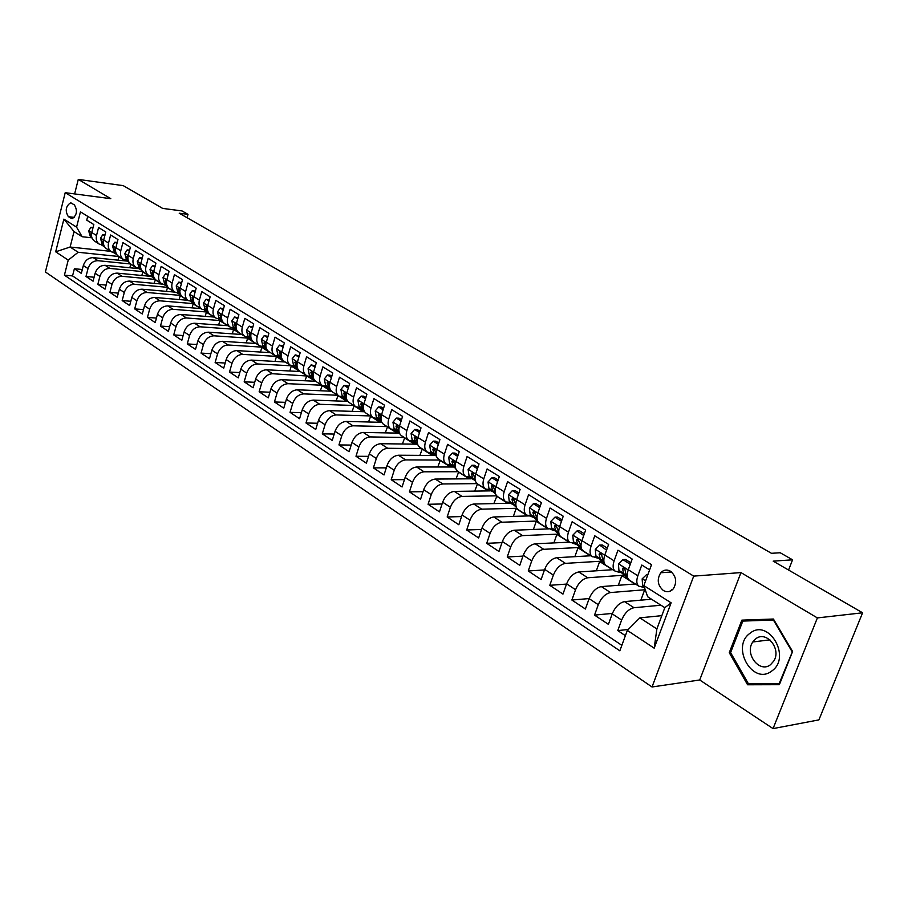 <?xml version="1.0" encoding="UTF-8"?>
<svg xmlns="http://www.w3.org/2000/svg" width="908" height="908" viewBox="0 0 908 908"><rect width="100%" height="100%" fill="white"/><g stroke="black" fill="none" stroke-linecap="round" stroke-linejoin="round"><path stroke-width="1.36" d="M670.501 571.234C666.892 569.271 663.646 569.781 660.774 572.755C656.711 579.406 657.574 585.32 663.339 590.506C667.096 592.572 670.433 591.982 673.361 588.747C677.175 582.051 676.222 576.205 670.501 571.234M773.048 728.602L818.903 719.885L862.6 612.798L817.382 617.917L740.962 572.585L693.712 576.115L652.023 686.981L699.716 679.979L773.048 728.602L817.382 617.917M693.712 576.115L65.217 192.678L45.4 271.969L652.023 686.981M65.217 192.678L110.787 198.682L78.281 179.398L74.626 193.915M78.281 179.398L123.261 185.652L162.657 208.409L182.02 210.928L187.99 214.345L179.228 213.21L771.448 553.301L780.222 552.756L792.57 559.816L773.185 561.144L862.6 612.798M649.606 569.884L641.797 565.026L637.859 575.763L628.291 569.759C626.577 574.957 627.008 578.475 629.573 580.291L638.835 586.159M628.291 569.759L632.184 559.056L617.973 550.225L614.126 560.849L604.807 554.992C603.15 560.145 603.604 563.641 606.192 565.48L615.215 571.189M604.807 554.992L608.61 544.414L594.751 535.799L591.006 546.321L581.926 540.612C580.303 545.708 580.802 549.192 583.413 551.031L592.198 556.604M581.926 540.612L585.637 530.136L572.131 521.748L568.476 532.156L559.623 526.583C558.045 531.645 558.568 535.096 561.201 536.957L569.759 542.371M559.623 526.583L563.244 516.221L550.078 508.037L546.503 518.343L537.865 512.918C536.333 517.923 536.889 521.351 539.545 523.224L547.876 528.501M537.865 512.918L541.406 502.657L528.569 494.678L525.074 504.871L516.652 499.582C515.154 504.53 515.744 507.947 518.411 509.831L526.526 514.972M516.652 499.582L520.114 489.423L507.583 481.637L504.167 491.739L495.95 486.563C494.485 491.478 495.098 494.871 497.788 496.755L505.711 501.772M495.95 486.563L499.332 476.507L487.097 468.914L483.76 478.913L475.735 473.863C474.316 478.732 474.952 482.103 477.665 483.998L485.383 488.89M475.735 473.863L479.049 463.909L467.109 456.497L463.852 466.394L456.009 461.468C454.624 466.281 455.294 469.64 458.007 471.536L465.532 476.314M456.009 461.468L459.244 451.605L447.599 444.364L444.398 454.17L436.748 449.358C435.397 454.125 436.078 457.462 438.814 459.369L446.157 464.022M436.748 449.358L439.915 439.597L428.531 432.514L425.409 442.23L417.93 437.531C416.613 442.253 417.317 445.567 420.052 447.485L427.225 452.025M417.93 437.531L421.028 427.861L409.905 420.949L406.841 430.562L399.543 425.966C398.249 430.653 398.987 433.945 401.733 435.863L408.736 440.301M399.543 425.966L402.573 416.397L391.7 409.633L388.715 419.167L381.576 414.672C380.316 419.314 381.065 422.595 383.823 424.513L390.656 428.837M381.576 414.672L384.538 405.184L373.914 398.589L370.986 408.021L364.006 403.629C362.769 408.225 363.541 411.483 366.299 413.401L372.984 417.635M364.006 403.629L366.911 394.231L356.515 387.773L353.643 397.125L346.822 392.835C345.619 397.386 346.402 400.621 349.171 402.55L355.698 406.682M346.822 392.835L349.671 383.516L339.501 377.206L336.698 386.468L330.013 382.268C328.844 386.785 329.638 389.997 332.419 391.927L338.798 395.967M330.013 382.268L332.805 373.04L322.862 366.866L320.104 376.037L313.578 371.94C312.431 376.411 313.249 379.612 316.029 381.53L322.261 385.48M313.578 371.94L316.313 362.791L306.586 356.753L303.874 365.845L297.484 361.827C296.36 366.253 297.2 369.431 299.981 371.361L306.075 375.231M297.484 361.827L300.162 352.758L290.651 346.845L287.995 355.857L281.741 351.918C280.64 356.322 281.491 359.477 284.272 361.407L290.231 365.186M281.741 351.918L284.363 342.94L275.045 337.152L272.445 346.084L266.316 342.237C265.25 346.595 266.112 349.728 268.893 351.657L274.727 355.357M266.316 342.237L268.904 333.338L259.767 327.663L257.225 336.516L251.221 332.748C250.177 337.061 251.051 340.182 253.831 342.112L259.54 345.721M251.221 332.748L253.752 323.918L244.819 318.368L242.311 327.141L236.432 323.452C235.41 327.731 236.296 330.83 239.088 332.759L244.672 336.3M236.432 323.452L238.917 314.701L230.167 309.265L227.704 317.959L221.949 314.338C220.939 318.594 221.836 321.67 224.628 323.6L230.099 327.062M221.949 314.338L224.389 305.678L215.809 300.344L213.391 308.97L207.75 305.417C206.774 309.628 207.671 312.692 210.463 314.622L215.82 318.004M207.75 305.417L210.145 296.825L201.735 291.604L199.374 300.151L193.835 296.678C192.882 300.854 193.79 303.896 196.582 305.814L201.826 309.14M193.835 296.678L196.185 288.154L187.945 283.035L185.629 291.513L180.204 288.097C179.262 292.24 180.181 295.27 182.973 297.188L188.104 300.446M180.204 288.097L182.508 279.653L174.427 274.636L172.145 283.035L166.834 279.698C165.903 283.807 166.845 286.815 169.626 288.733L174.654 291.911M166.834 279.698L169.092 271.322L161.17 266.396L158.934 274.738L153.713 271.458C152.816 275.533 153.758 278.518 156.539 280.436L161.465 283.557M153.713 271.458L155.938 263.15L148.174 258.326L145.972 266.589L140.853 263.365C139.968 267.417 140.922 270.391 143.702 272.298L148.526 275.351M140.853 263.365L143.044 255.137L135.417 250.392L133.26 258.598L128.232 255.443C127.37 259.45 128.323 262.401 131.104 264.307L135.837 267.304M128.232 255.443L130.389 247.271L122.909 242.618L120.775 250.756L115.861 247.657C115.01 251.629 115.974 254.569 118.744 256.476L123.386 259.416M115.861 247.657L117.972 239.553L110.628 234.99L108.54 243.06L103.705 240.018C102.876 243.968 103.841 246.885 106.622 248.781L111.162 251.664M103.705 240.018L105.782 231.983L98.575 227.511L96.52 235.501C95.703 239.428 96.679 242.345 99.449 244.241L103.83 245.285M126.972 261.084L93.263 257.645C88.462 257.69 85.148 260.312 83.343 265.511L81.323 273.376L74.377 268.745L82.31 269.506M130.616 263.99L97.985 260.698C93.172 260.755 89.847 263.388 88.019 268.598L85.999 276.486L94.092 277.235M85.999 276.486L93.07 281.196L95.124 273.263C96.963 268.03 100.289 265.386 105.112 265.318L138.947 268.654M151.114 276.373L117.177 273.126C112.342 273.217 108.983 275.896 107.121 281.174L105.044 289.164L97.837 284.363L106.1 285.101M162.566 284.136L129.469 281.094C124.612 281.196 121.241 283.909 119.357 289.232L117.234 297.291L109.891 292.399L118.324 293.114M174.994 292.126L142 289.198C137.131 289.323 133.726 292.07 131.819 297.438L129.662 305.565L122.171 300.571L130.797 301.286M187.854 300.287L154.769 297.472C149.877 297.608 146.46 300.389 144.52 305.803L142.318 313.986L134.69 308.913L143.498 309.605M200.963 308.595L167.787 305.894C162.873 306.053 159.433 308.868 157.459 314.327L155.234 322.59L147.459 317.414L156.448 318.084M214.333 317.074L181.055 314.486C176.129 314.667 172.668 317.516 170.67 323.021L168.389 331.352L160.466 326.074L169.66 326.721M227.953 325.711L194.596 323.248C189.647 323.452 186.163 326.335 184.131 331.897L181.816 340.296L173.734 334.904L183.121 335.54M241.846 334.507L208.397 332.18C203.437 332.419 199.919 335.336 197.865 340.943L195.504 349.41L187.264 343.916L196.866 344.518M256.022 343.496L222.471 341.306C217.5 341.556 213.959 344.507 211.87 350.17L209.476 358.705L201.054 353.11L210.883 353.677M270.471 352.656L236.84 350.601C231.846 350.885 228.294 353.882 226.171 359.591L223.72 368.194L215.139 362.485L225.195 363.03M285.214 361.997L251.505 360.101C246.499 360.408 242.913 363.438 240.768 369.193L238.271 377.887L229.508 372.053L239.803 372.564M300.253 371.531L266.475 369.794C261.447 370.124 257.849 373.199 255.659 379.011L253.116 387.773L244.173 381.814L254.705 382.291M315.621 381.269L281.764 379.68C276.713 380.043 273.092 383.153 270.868 389.021L268.28 397.863L259.143 391.779L269.937 392.211M331.477 391.212L297.37 389.793C292.308 390.179 288.653 393.334 286.406 399.259L283.761 408.18L274.432 401.96L285.487 402.346M347.798 401.37L313.305 400.11C308.243 400.53 304.566 403.731 302.273 409.712L299.572 418.713L290.049 412.357L301.377 412.697M364.573 411.744L329.593 410.654C324.519 411.108 320.808 414.354 318.481 420.381L315.734 429.473L305.996 422.98L317.607 423.264M381.791 422.334L346.243 421.425C341.147 421.914 337.413 425.205 335.052 431.3L332.249 440.459L322.295 433.842L334.212 434.058M399.475 433.15L363.257 432.446C358.149 432.968 354.392 436.305 351.986 442.457L349.126 451.707L338.956 444.931L351.18 445.079M417.487 444.194L380.645 443.706C375.537 444.262 371.758 447.644 369.306 453.864L366.389 463.194L355.981 456.27L368.534 456.349M430.131 452.899L435.477 455.464L398.442 455.226C393.312 455.816 389.509 459.255 387.012 465.532L384.039 474.952L373.392 467.87L386.275 467.858M452.774 467.007L416.636 467.007C411.506 467.643 407.669 471.127 405.138 477.46L402.085 486.972L391.212 479.73L404.446 479.628M470.991 478.811L435.261 479.061C430.108 479.73 426.249 483.272 423.673 489.673L420.563 499.275L409.429 491.864L423.037 491.671M489.843 490.887L454.318 491.398C449.165 492.113 445.272 495.711 442.65 502.169L439.472 511.862L428.077 504.281L442.06 503.974M509.274 503.248L473.817 504.031C468.664 504.791 464.748 508.435 462.081 514.972L458.835 524.756L447.167 516.981L461.559 516.561M529.25 515.903L493.804 516.97C488.64 517.776 484.702 521.476 481.978 528.081L478.652 537.956L466.701 530L481.524 529.443M548.568 528.887L514.269 530.215C509.104 531.067 505.132 534.835 502.362 541.509L498.969 551.485L486.722 543.324L501.976 542.632M569.418 542.167L535.232 543.79C530.068 544.698 526.072 548.523 523.246 555.265L519.773 565.332L507.231 556.979L522.951 556.116M590.87 555.764L556.717 557.705C551.553 558.658 547.535 562.551 544.664 569.361L541.1 579.542L528.24 570.973L544.459 569.94M612.843 569.691L578.759 571.972C573.595 572.982 569.543 576.932 566.615 583.821L562.971 594.104L549.783 585.32L566.513 584.082M635.373 583.969L601.357 586.602C596.193 587.669 592.118 591.687 589.122 598.644L585.399 609.03L571.87 600.029L589.156 598.565M651.535 599.223L624.534 601.607C619.381 602.742 615.272 606.828 612.219 613.865L608.405 624.352L594.524 615.113L612.389 613.411M637.859 575.763C636.133 580.995 636.542 584.514 639.096 586.33L644.01 586.659M614.126 560.849C612.446 566.024 612.9 569.532 615.476 571.359L620.391 571.734M591.006 546.321C589.371 551.44 589.86 554.924 592.459 556.763L597.385 557.194M568.476 532.156C566.876 537.23 567.398 540.691 570.02 542.541L574.957 543.018M546.503 518.343C544.948 523.371 545.492 526.81 548.137 528.672L553.074 529.182M525.074 504.871C523.564 509.853 524.132 513.27 526.799 515.142L531.736 515.699M504.167 491.739C502.691 496.665 503.293 500.07 505.983 501.942L510.92 502.533M483.76 478.913C482.33 483.794 482.954 487.176 485.655 489.06L490.592 489.684M463.852 466.394C462.444 471.229 463.103 474.589 465.815 476.484L470.741 477.143M444.398 454.17C443.036 458.949 443.717 462.297 446.441 464.204L451.367 464.885M425.409 442.23C424.07 446.974 424.774 450.3 427.509 452.207L432.435 452.922M406.841 430.562C405.547 435.261 406.262 438.564 409.009 440.482L413.935 441.22M388.715 419.167C387.444 423.82 388.181 427.101 390.939 429.019L395.854 429.79M370.986 408.021C369.738 412.629 370.498 415.898 373.267 417.816L378.171 418.611M353.643 397.125C352.429 401.699 353.212 404.945 355.981 406.863L360.885 407.681M336.698 386.468C335.506 390.996 336.3 394.22 339.081 396.149L343.973 396.989M320.104 376.037C318.946 380.531 319.764 383.744 322.544 385.662L327.425 386.524M259.143 391.779L261.708 382.994C263.899 377.149 267.519 374.062 272.548 373.721L311.228 376.287M287.995 355.857C286.894 360.272 287.734 363.438 290.515 365.368L295.372 366.264M272.445 346.084C271.367 350.454 272.218 353.609 275.011 355.527L279.857 356.447M257.225 336.516C256.169 340.852 257.032 343.984 259.824 345.903L264.659 346.833M242.311 327.141C241.278 331.443 242.152 334.553 244.944 336.471L249.768 337.424M227.704 317.959C226.694 322.226 227.59 325.314 230.382 327.243L235.183 328.208M213.391 308.97C212.404 313.192 213.301 316.268 216.093 318.186L220.894 319.162M199.374 300.151C198.398 304.339 199.317 307.392 202.109 309.322L206.888 310.309M185.629 291.513C184.676 295.668 185.595 298.698 188.387 300.616L193.154 301.626M181.032 295.316L177.525 292.921L179.693 293.114M167.685 286.86L164.371 284.567L166.482 284.76M145.972 266.589C145.076 270.641 146.029 273.626 148.81 275.533L153.531 276.565M133.26 258.598C132.386 262.616 133.34 265.579 136.121 267.485L140.819 268.53M120.775 250.756C119.924 254.739 120.889 257.69 123.658 259.586L128.278 260.641M108.54 243.06C107.7 247.021 108.665 249.95 111.446 251.845L115.94 252.889M68.35 216.672L72.186 218.635C77.01 215.151 77.713 210.52 74.286 204.765L70.506 202.847C65.671 206.264 64.956 210.883 68.35 216.672L74.411 217.409M661.841 615.658L639.834 617.86L656.881 628.949L664.815 607.679L647.631 596.738L643.84 585.581L651.524 564.697L80.449 211.848L76.578 227.148L82.14 236.727L91.946 237.817M643.84 585.581L671.137 602.833L654.18 648.176L627.337 630.402L619.835 650.809L64.411 275.169L68.225 260.108L55.683 251.8L63.878 219.123L76.578 227.148M660.945 605.216L633.977 607.724L624.534 601.607M645.248 589.723L610.551 592.549L601.357 586.602M624.307 575.184L587.726 577.772L578.759 571.972M601.913 561.155L565.468 563.369L556.717 557.705M580.064 547.456L543.767 549.317L535.232 543.79M558.749 534.086L522.588 535.606L514.269 530.215M537.638 521.033L501.931 522.225L493.804 516.97M516.834 508.287L481.751 509.172L473.817 504.031M496.653 495.813L462.059 496.415L454.318 491.398M477.12 483.624L442.82 483.964L435.261 479.061M458.268 471.706L424.036 471.797L416.636 467.007M439.881 460.05L405.672 459.902L398.442 455.226M421.902 448.654L387.716 448.28L380.645 443.706M404.321 437.497L370.169 436.918L363.257 432.446M387.103 426.59L352.996 425.807L346.243 421.425M370.271 415.921L336.21 414.933L329.593 410.654M353.779 405.467L319.775 404.298L313.305 400.11M337.64 395.241L303.703 393.89L297.37 389.793M321.841 385.219L287.961 383.698L281.764 379.68M291.468 365.81L257.452 363.949L251.505 360.101M277.542 356.447L242.674 354.381L236.84 350.601M262.945 347.208L228.192 345.006L222.471 341.306M248.667 338.162L213.993 335.812L208.397 332.18M234.661 329.298L200.078 326.801L194.596 323.248M220.928 320.592L186.435 317.97L181.055 314.486M207.455 312.057L173.065 309.31L167.787 305.894M194.244 303.692L159.944 300.82L154.769 297.472M181.123 295.463L147.085 292.489L142 289.198M168.048 287.371L134.452 284.317L129.469 281.094M155.279 279.426L122.069 276.293L117.177 273.126M142.794 271.628L109.913 268.428L105.112 265.318M74.377 268.745L72.549 275.918L621.844 645.338M633.977 607.724C628.824 608.871 624.704 612.991 621.628 620.062L617.769 630.595L625.396 635.679M594.524 615.113L598.293 604.683C601.3 597.691 605.398 593.65 610.551 592.549M571.87 600.029L575.547 589.701C578.498 582.788 582.561 578.816 587.726 577.772M549.783 585.32L553.369 575.105C556.275 568.26 560.304 564.345 565.468 563.369M528.24 570.973L531.748 560.86C534.596 554.084 538.603 550.237 543.767 549.317M507.231 556.979L510.659 546.968C513.451 540.271 517.424 536.48 522.588 535.606M486.722 543.324L490.07 533.405C492.817 526.776 496.767 523.053 501.931 522.225M466.701 530L469.981 520.182C472.671 513.61 476.598 509.944 481.751 509.172M447.167 516.981L450.368 507.254C453.013 500.762 456.906 497.153 462.059 496.415M428.077 504.281L431.221 494.644C433.808 488.209 437.679 484.656 442.82 483.964M409.429 491.864L412.504 482.318C415.047 475.951 418.894 472.444 424.036 471.797M391.212 479.73L394.22 470.265C396.717 463.965 400.541 460.515 405.672 459.902M373.392 467.87L376.343 458.495C378.806 452.263 382.597 448.858 387.716 448.28M355.981 456.27L358.864 446.986C361.293 440.811 365.061 437.452 370.169 436.918M338.956 444.931L341.783 435.738C344.166 429.62 347.9 426.306 352.996 425.807M322.295 433.842L325.064 424.728C327.413 418.667 331.125 415.399 336.21 414.933M305.996 422.98L308.709 413.957C311.024 407.953 314.713 404.73 319.775 404.298M290.049 412.357L292.705 403.413C294.975 397.466 298.641 394.288 303.703 393.89M274.432 401.96L277.042 393.096C279.278 387.205 282.921 384.073 287.961 383.698M244.173 381.814L246.681 373.097C248.849 367.32 252.447 364.267 257.452 363.949M229.508 372.053L231.971 363.404C234.105 357.673 237.669 354.665 242.674 354.381M215.139 362.485L217.557 353.916C219.657 348.229 223.198 345.267 228.192 345.006M201.054 353.11L203.437 344.609C205.503 338.979 209.022 336.051 213.993 335.812M187.264 343.916L189.59 335.495C191.633 329.91 195.129 327.016 200.078 326.801M173.734 334.904L176.016 326.551C178.036 321.023 181.509 318.163 186.435 317.97M160.466 326.074L162.714 317.789C164.7 312.307 168.15 309.48 173.065 309.31M147.459 317.414L149.661 309.197C151.613 303.76 155.041 300.968 159.944 300.82M134.69 308.913L136.87 300.764C138.788 295.372 142.193 292.614 147.085 292.489M122.171 300.571L124.305 292.489C126.212 287.155 129.594 284.431 134.452 284.317M109.891 292.399L111.99 284.374C113.863 279.085 117.223 276.384 122.069 276.293M97.837 284.363L99.891 276.407C101.741 271.163 105.078 268.496 109.913 268.428M87.724 216.342L86.748 220.156L93.819 224.548L91.776 232.527C90.97 236.443 91.946 239.349 94.704 241.233L99.165 244.059M82.14 236.727L74.036 231.563L70.12 247.033L78.179 252.276L68.225 260.108M110.617 251.323L70.12 247.033L55.683 251.8M118.766 256.487L78.179 252.276M788.564 570.031L792.57 559.816M187.082 217.716L187.99 214.345M72.549 275.918L64.411 275.169M117.961 260.165L119.175 256.748M118.857 256.714L125.52 260.937M617.769 630.595L628.268 629.471M129.753 267.747L130.99 264.239M130.684 264.205L137.471 268.518M141.75 275.476L143.089 271.878M142.726 271.844L149.638 276.236M153.985 283.353L155.518 279.664M154.984 279.619L162.044 284.091M166.436 291.366L167.469 287.541L168.264 287.609M167.469 287.541L174.665 292.104M179.126 299.538L180.193 295.599L181.305 295.702M180.193 295.599L187.536 300.253M192.042 307.869L193.166 303.828L194.641 303.953L190.941 301.433M193.166 303.828L200.645 308.572M164.337 284.567L161.749 283.727C158.957 281.821 158.026 278.824 158.934 274.738M205.219 316.359L206.377 312.204L207.875 312.318M206.377 312.204L214.016 317.04M177.537 292.921L174.938 292.092C172.145 290.174 171.215 287.155 172.145 283.035M218.635 325.019L219.838 320.74L221.336 320.853M219.838 320.74L227.636 325.677M232.323 333.849L233.572 329.445L235.081 329.559M233.572 329.445L241.528 334.484M246.272 342.861L247.578 338.321L249.076 338.423M247.578 338.321L255.693 343.474M260.505 352.043L261.856 347.378L263.365 347.469M261.856 347.378L270.141 352.633M275.011 361.429L276.418 356.617L277.927 356.696M276.418 356.617L284.885 361.986M289.811 370.997L291.275 366.038L295.974 368.126M291.275 366.038L299.924 371.52M304.918 380.77L306.87 375.674M306.439 375.651L315.28 381.258M320.331 390.746L322.249 385.48M321.92 385.469L330.955 391.189M336.062 400.939L338.06 395.502M337.731 395.479L346.958 401.336M306.359 375.401C303.578 373.483 302.75 370.294 303.874 365.845M352.134 411.358L354.188 405.728M353.87 405.717L363.302 411.699M368.534 421.993L370.68 416.182M370.351 416.17L379.998 422.288M385.287 432.878L387.512 426.851M387.183 426.839L397.057 433.105M402.403 444.001L404.718 437.758M404.389 437.758L414.491 444.16M419.893 455.373L422.311 448.904M421.982 448.904L432.31 455.453M437.769 467.007L440.289 460.299M439.96 460.299L450.538 467.007M456.054 478.913L458.676 471.956M458.347 471.956L469.175 478.822M474.736 491.103L477.472 483.885M477.143 483.885L488.232 490.91M493.85 503.588L496.903 496.074M496.381 496.086L507.742 503.282M513.406 516.38L516.073 508.559L517.015 508.537M516.073 508.559L527.718 515.948M533.416 529.477L536.231 521.34L537.763 521.294M536.231 521.34L548.16 528.91M553.903 542.905L556.865 534.426L559.033 534.335M556.865 534.426L569.089 542.178M574.866 556.672L577.999 547.83L580.348 547.706M577.999 547.83L590.54 555.775M596.34 570.791L599.655 561.553L602.197 561.405M599.655 561.553L612.514 569.713M618.337 585.285L621.844 575.627L624.59 575.434M621.844 575.627L635.044 583.992M640.866 600.165L644.589 590.052L645.338 589.984M644.589 590.052L645.565 590.665M627.337 630.402L639.834 617.86M74.036 231.563L63.878 219.123M671.137 602.833L664.815 607.679M654.18 648.176L656.881 628.949M740.962 572.585L699.716 679.979M792.605 651.479L773.423 619.029L741.87 620.141L729.26 652.682L747.59 684.78L779.37 684.689L792.605 651.479M754.605 683.69L747.59 684.78M730.645 652.511L729.26 652.682M92.832 228.419L90.959 227.25L88.678 230.859L90.21 236.194L91.833 237.476M102.718 245.16L104.375 246.477M101.866 245.069L103.773 246.352M104.67 246.953L102.195 245.103M91.651 233.118L90.732 233.912L91.651 236.784M93.07 227.499L90.959 227.25M749.94 633.33C730.452 646.814 752.823 686.039 771.811 670.978C791.958 657.313 768.463 617.622 749.94 633.33M755.604 638.937L752.8 641.979C744.231 653.771 759.61 673.645 770.574 664.656L773.843 660.945C781.72 648.675 766.023 629.982 755.604 638.937M792.548 651.376L779.155 683.611L748.374 683.713L730.6 652.614L742.823 621.083L773.661 619.438M779.847 683.497L779.155 683.611M742.823 621.083L773.4 620.016L791.969 651.445M773.968 619.96L773.4 620.016M104.772 235.887L102.808 234.661L100.493 238.282L102.002 243.65L103.75 245.035M114.703 252.764L116.542 254.217M113.829 252.662L115.645 253.865M116.803 254.637L114.17 252.708M103.569 240.631L102.57 241.38L103.58 244.388M105.022 234.911L102.808 234.661M116.939 243.492L114.885 242.198L112.524 245.852L114.022 251.244L115.895 252.73M126.904 260.505L128.936 262.117M126.019 260.403L127.722 261.515M129.163 262.457L126.371 260.448M115.713 248.304L114.635 248.985L115.725 252.118M117.211 242.459L114.885 242.198M129.345 251.232L127.177 249.893L124.782 253.559L126.269 258.984L128.266 260.573M139.344 268.393L141.58 270.164M138.447 268.291L140.036 269.313M141.75 270.436L138.799 268.337M128.073 256.135L127.506 255.761L126.938 256.726L128.107 259.983M129.628 250.154L127.177 249.893M141.977 259.132L139.719 257.724L137.267 261.413L138.742 266.873L140.865 268.575M152.022 276.429L154.462 278.37M142.284 257.997L139.719 257.724M151.103 276.327L152.578 277.258M154.598 278.574L151.454 276.373M140.683 264.126L140.036 263.649L139.457 264.625L140.717 267.996M154.859 267.179L152.487 265.704L150.002 269.415L151.454 274.908L153.724 276.724M164.95 284.613L167.605 286.746M155.166 266.044L152.487 265.704M164.314 284.726L165.358 285.35M153.531 272.275L152.816 271.696L152.226 272.672L153.566 276.157M167.991 275.385L165.517 273.841L162.975 277.576L164.416 283.103L166.822 285.033M178.116 292.966L180.998 295.27M168.309 274.239L165.517 273.841M177.321 292.966L178.388 293.602M166.618 280.606L165.835 279.891L165.245 280.867L166.675 284.476M181.384 283.761L178.797 282.138L176.209 285.895L177.627 291.457L180.181 293.511M191.543 301.49L194.017 303.476M181.702 282.592L178.797 282.138M190.623 301.399L191.667 302.012M194.641 303.942L191.463 301.853M180.136 290.254L179.114 288.256L178.524 289.232L180.034 292.955M195.05 292.297L192.337 290.594L189.693 294.374L191.1 299.981L193.813 302.148M205.242 310.173L208.534 312.738M195.368 291.116L192.337 290.594M204.345 310.093L205.208 310.593M208.363 312.624L204.629 310.127M193.586 297.824L192.655 296.78L192.053 297.767L193.654 301.581L191.1 299.981M208.976 301.002L206.15 299.231L203.46 303.034L204.845 308.663L207.705 310.967M219.214 319.037L222.687 321.716M209.305 299.822L206.15 299.231M218.34 318.958L219.021 319.332M222.233 321.421L218.59 318.992M207.467 306.722L206.468 305.485L205.855 306.461L207.546 310.388M223.198 309.889L220.235 308.039L217.5 311.853L218.862 317.528L221.893 319.968M233.469 328.083L237.136 330.841M223.538 308.697L220.235 308.039M236.386 330.387L232.823 328.026M221.62 315.859L220.553 314.35L219.94 315.337L221.734 319.366M237.714 318.946L234.616 317.017L231.824 320.864L233.174 326.574L236.364 329.15M248.02 337.299L251.857 340.148M238.055 317.755L234.616 317.017M250.835 339.535L250.097 338.99M236.057 325.314L234.934 323.407L234.321 324.394L236.194 328.537M252.526 328.208L249.291 326.188L246.443 330.058L247.771 335.801L251.13 338.525M262.866 346.72L266.884 349.625M252.867 326.994L249.291 326.188M265.567 348.876L262.185 346.674M250.778 335.313L249.598 332.657L248.985 333.645L250.971 337.889M267.644 337.651L264.273 335.551L261.368 339.444L262.673 345.222L266.214 348.104M278.018 356.345L282.229 359.296M267.996 336.437L264.273 335.551M280.617 358.399L277.337 356.288M265.84 345.335L264.58 342.089L263.956 343.076L266.044 347.446M283.092 347.31L279.573 345.108L276.599 349.024L277.882 354.835L281.616 357.888M293.488 366.162L297.881 369.147M283.455 346.073L279.573 345.108M281.242 355.437L279.868 351.725L279.244 352.713L281.446 357.207M298.868 357.162L295.191 354.869L292.16 358.808L293.42 364.664L297.347 367.876M309.299 376.184L313.873 379.192M299.231 355.913L295.191 354.869M311.66 378.069L308.629 376.139M296.984 365.663L295.475 361.566L294.862 362.553L297.166 367.173M314.985 367.229L311.149 364.846L308.062 368.796L309.288 374.698L313.419 378.08M325.45 386.433L330.206 389.441M315.36 365.981L311.149 364.846M327.674 388.204L324.803 386.399M313.056 376.071L311.421 371.61L310.808 372.598L313.237 377.353M331.454 377.524L327.459 375.027L324.304 379.011L325.495 384.947L329.842 388.511M341.941 396.909L346.901 399.906M331.84 376.252L330.081 375.163L327.459 375.027M344.03 398.578L341.34 396.875M329.49 386.649L327.72 381.882L327.107 382.87L329.649 387.761M348.286 388.045L344.121 385.446L340.897 389.453L342.066 395.411L346.629 399.179M358.808 407.613L363.972 410.575M348.672 386.763L346.754 385.56L344.121 385.446M346.289 397.432L345.789 394.639L344.37 392.381L343.757 393.368L345.256 397.432L346.436 398.408M365.493 398.794L361.157 396.081L357.865 400.11L359 406.126L363.79 410.087M376.037 418.554L381.428 421.471M365.901 397.5L363.79 396.194L361.157 396.081M363.461 408.43L362.859 405.399L361.384 403.118L360.782 404.094L362.258 408.18L363.586 409.281M383.097 409.792L378.568 406.966L375.208 411.018L376.309 417.067L381.349 421.244M393.663 429.745L399.214 432.583M383.505 408.486L381.212 407.056L378.568 406.966M381.008 419.644L380.304 416.397L378.784 414.082L378.193 415.058L379.646 419.167L381.133 420.404M401.098 421.051L396.387 418.1L392.948 422.175L394.015 428.258L399.293 432.662M411.687 441.186L417.135 443.899M401.518 419.723L399.021 418.168L396.387 418.1M398.964 431.096L398.158 427.645L396.58 425.307L396.001 426.283L397.42 430.415L399.077 431.788M419.519 432.56L414.604 429.484L411.097 433.581L412.119 439.71L417.669 444.341M419.95 431.221L417.249 429.541L414.604 429.484M417.328 442.798L416.42 439.154L414.774 436.793L414.207 437.758L415.614 441.912L417.43 443.433M438.371 444.341L433.252 441.14L429.654 445.261L430.653 451.424L436.464 456.293M448.995 464.885L454.227 467.302M438.814 442.99L435.897 441.174L433.252 441.14M436.124 454.749L435.114 450.924L433.4 448.552L432.844 449.505L434.217 453.671L436.215 455.351M457.677 456.395L452.343 453.058L448.666 457.212L449.608 463.409L455.702 468.539M468.312 477.154L473.431 479.413M458.12 455.044L454.987 453.081L452.343 453.058M455.351 466.973L454.238 462.978L452.456 460.583L451.912 461.525L453.262 465.713L455.453 467.563M477.438 468.744L471.876 465.271L468.119 469.436L469.016 475.679L475.406 481.092M488.084 489.718L493.078 491.796M477.892 467.382L474.521 465.271L471.876 465.271M475.043 479.469L473.817 475.327L471.956 472.909L471.445 473.828L472.762 478.039L475.145 480.06M497.686 481.399L491.886 477.778L488.039 481.966L488.901 488.243L495.598 493.941M508.332 502.578L513.202 504.485M498.151 480.014L494.531 477.756L491.886 477.778M495.155 492.204L493.873 487.959L491.932 485.53L491.444 486.427L492.726 490.661L495.314 492.862M518.423 494.361L512.384 490.581L508.446 494.803L509.252 501.114L516.277 507.118M529.092 515.767L533.802 517.469M518.899 492.965L515.029 490.547L512.384 490.581M515.88 505.347L514.416 500.91L512.396 498.458L511.93 499.332L513.179 503.599L515.971 505.983M539.692 507.64L533.393 503.702L529.353 507.947L530.113 514.303L537.468 520.625M550.464 529.341L554.913 530.771M540.169 506.233L536.038 503.645L533.393 503.702M537.048 518.774L535.47 514.178L533.359 511.715L532.917 512.566L534.131 516.845L537.15 519.433M561.485 521.26L554.924 517.163L550.793 521.419L551.496 527.82L559.203 534.483M572.233 543.132L576.557 544.403M561.984 519.83L557.557 517.072L554.924 517.163M558.76 532.531L557.058 527.775L554.833 525.312L554.436 526.118L555.617 530.42L558.863 533.223M583.742 535.493L577 530.953L572.766 535.243L573.413 541.667L581.495 548.704M594.672 557.342L598.735 558.375M584.343 533.779L579.633 530.851L577 530.953M581.018 546.65L579.179 541.713L576.864 539.25L576.501 540.022L577.636 544.346L581.12 547.376M606.567 550.1L599.643 545.095L595.296 549.408L595.886 555.878L604.365 563.301M617.758 571.915L621.481 572.687M607.282 548.103L602.265 544.97L599.643 545.095M603.854 561.133L602.969 560.361L601.437 553.994L600.165 553.233L599.121 554.289L600.222 558.624L603.956 561.893M629.993 565.094L629.959 564.038L622.865 559.612L618.416 563.947L618.938 570.451L627.837 578.294M641.513 586.852L644.453 587.374M630.833 562.79L625.499 559.453L622.865 559.612M627.28 576.001L626.202 575.048L625.158 570.689C625.033 568.408 624.193 567.591 622.616 568.249L623.387 573.266L627.394 576.796M647.688 575.127L646.712 574.514L642.149 578.861L642.603 585.41L644.294 586.909M671.704 589.803L669.536 591.426M647.937 574.423L646.712 574.514M272.548 373.721L266.475 369.794M97.985 260.698L93.263 257.645M88.019 268.598L83.343 265.511M621.628 620.062L612.219 613.865M598.293 604.683L589.122 598.644M575.547 589.701L566.615 583.821M553.369 575.105L544.664 569.361M531.748 560.86L523.246 555.265M510.659 546.968L502.362 541.509M490.07 533.405L481.978 528.081M469.981 520.182L462.081 514.972M450.368 507.254L442.65 502.169M431.221 494.644L423.673 489.673M412.504 482.318L405.138 477.46M394.22 470.265L387.012 465.532M376.343 458.495L369.306 453.864M358.864 446.986L351.986 442.457M341.783 435.738L335.052 431.3M325.064 424.728L318.481 420.381M308.709 413.957L302.273 409.712M292.705 403.413L286.406 399.259M277.042 393.096L270.868 389.021M261.708 382.994L255.659 379.011M246.681 373.097L240.768 369.193M231.971 363.404L226.171 359.591M217.557 353.916L211.87 350.17M203.437 344.609L197.865 340.943M189.59 335.495L184.131 331.897M176.016 326.551L170.67 323.021M162.714 317.789L157.459 314.327M149.661 309.197L144.52 305.803M136.87 300.764L131.819 297.438M124.305 292.489L119.357 289.232M111.99 284.374L107.121 281.174M99.891 276.407L95.124 273.263M96.52 235.501L91.776 232.527M72.867 218.499L70.881 218.272M91.742 232.664L88.734 230.768M104.59 246.828L103.478 246.125M91.742 237.158L90.21 236.194M91.515 234.003L90.732 233.912M103.671 240.155L100.55 238.191M116.723 254.512L115.361 253.65M103.648 244.695L102.002 243.65M103.444 241.471L102.57 241.38M115.827 247.793L112.581 245.762M129.072 262.333L127.449 261.311M115.781 252.367L114.022 251.244M115.588 249.087L114.635 248.985M128.198 255.579L124.839 253.468M141.671 270.312L139.775 269.12M128.153 260.176L126.269 258.984M127.971 256.839L126.938 256.726M140.819 263.513L137.324 261.311M154.508 278.45L152.328 277.065M140.751 268.144L138.742 266.873M140.581 264.739L139.457 264.625M153.679 271.594L150.058 269.324M167.583 286.724L165.131 285.169M153.588 276.259L151.454 274.908M153.441 272.786L152.226 272.672M166.788 279.846L163.031 277.485M180.669 295.021L178.172 293.432M166.686 284.544L164.416 283.103M166.561 280.992L165.245 280.867M180.159 288.245L176.266 285.793M180.045 292.978L177.627 291.457M179.932 289.368L178.524 289.232M193.801 296.825L189.761 294.283M207.626 312.091L205.015 310.434M193.574 297.892L192.053 297.767M207.716 305.565L203.528 302.931M221.507 320.876L218.839 319.196M207.489 310.332L204.845 308.663M207.444 306.598L205.855 306.461M221.904 314.486L217.568 311.762M235.66 329.842L232.947 328.129M221.563 319.23L218.862 317.528M221.552 315.462L219.94 315.337M236.398 323.6L231.892 320.762M235.921 328.31L233.174 326.574M235.955 324.519L234.321 324.394M251.176 332.896L246.511 329.956M264.841 348.331L262.242 346.674M250.574 337.572L247.771 335.801M250.653 333.758L248.985 333.645M266.271 342.384L261.436 339.342M279.88 357.854L277.428 356.299M265.533 347.038L262.673 345.222M265.669 343.19L263.956 343.076M281.696 352.077L276.679 348.922M295.248 367.581L292.932 366.128M280.81 356.685L277.882 354.835M280.992 352.815L279.244 352.713M297.438 361.974L292.24 358.705M310.922 377.524L308.777 376.162M296.405 366.548L293.42 364.664M296.632 362.644L294.862 362.553M313.532 372.087L308.141 368.705M326.948 387.671L324.962 386.411M312.341 376.627L309.288 374.698M312.624 372.689L310.808 372.598M329.967 382.427L324.383 378.908M343.303 398.033L341.499 396.887M328.617 386.91L325.495 384.947M328.957 382.96L327.107 382.87M346.777 392.994L340.977 389.35M360.033 408.623L358.399 407.59M345.256 397.432L342.066 395.411M345.642 393.436L343.757 393.368M363.949 403.788L357.945 400.019M377.115 419.451L375.685 418.531M362.258 408.18L359 406.126M362.701 404.162L360.782 404.094M381.519 414.843L375.288 410.915M394.594 430.517L393.357 429.734M379.646 419.167L376.309 417.067M380.146 415.115L378.193 415.058M399.486 426.136L393.028 422.072M412.459 441.833L411.426 441.174M397.42 430.415L394.015 428.258M397.988 426.329L396.001 426.283M417.873 437.69L411.176 433.479M430.733 453.398L429.927 452.888M415.614 441.912L412.119 439.71M416.239 437.792L414.207 437.758M436.691 449.528L429.745 445.158M449.426 465.248L448.847 464.873M434.217 453.671L430.653 451.424M434.921 449.517L432.844 449.505M455.964 461.639L448.756 457.11M453.262 465.713L449.608 463.409M454.034 461.525L451.912 461.525M475.69 474.033L468.21 469.334M472.762 478.039L469.016 475.679M473.601 473.817L471.445 473.828M495.893 486.733L488.129 481.864M492.726 490.661L488.901 488.243M493.646 486.404L491.444 486.427M516.595 499.752L508.548 494.69M513.179 503.599L509.252 501.114M514.166 499.298L511.93 499.332M537.808 513.088L529.455 507.844M534.131 516.845L530.113 514.303M535.198 512.498L532.917 512.566M559.555 526.765L550.895 521.317M555.617 530.42L551.496 527.82M556.763 526.038L554.436 526.118M581.858 540.793L572.869 535.13M577.636 544.346L573.413 541.667M581.006 546.468L580.314 546.037M578.861 539.919L576.501 540.022M604.751 555.174L595.41 549.306M600.222 558.624L595.886 555.878M603.831 560.906L602.969 560.361M601.527 554.152L599.121 554.289M628.222 569.94L618.53 563.834M623.387 573.266L618.938 570.451M627.258 575.717L626.202 575.048M624.783 568.749L622.332 568.907M645.577 580.848L642.262 578.759M644.101 586.364L642.603 585.41M671.557 571.995L660.774 572.755M71.119 202.927L70.506 202.847M101.651 245.035L102.797 245.762M769.916 639.834L752.8 641.979M113.659 252.64L114.646 253.275M125.883 260.392L126.723 260.914M138.345 268.28L139.015 268.7M358.251 407.579L360.748 409.168M375.526 418.52L377.841 419.984M393.198 429.722L395.309 431.05M379.362 414.105L378.784 414.082M411.279 441.163L413.174 442.366M397.205 425.33L396.58 425.307M429.768 452.888L431.448 453.943M415.467 436.805L414.774 436.793M448.7 464.873L450.141 465.781M434.149 448.563L433.4 448.552M468.074 477.143L469.266 477.903M453.274 460.583L452.456 460.583M487.902 489.707L488.844 490.309M472.852 472.898L471.956 472.909M508.219 502.578L508.9 503.009M492.908 485.519L491.932 485.53M513.451 498.447L512.396 498.458M534.506 511.692L533.359 511.715M556.093 525.267L554.833 525.312M578.226 539.193L576.864 539.25M600.937 553.471L599.45 553.562M624.239 568.136L622.616 568.249"/></g></svg>
